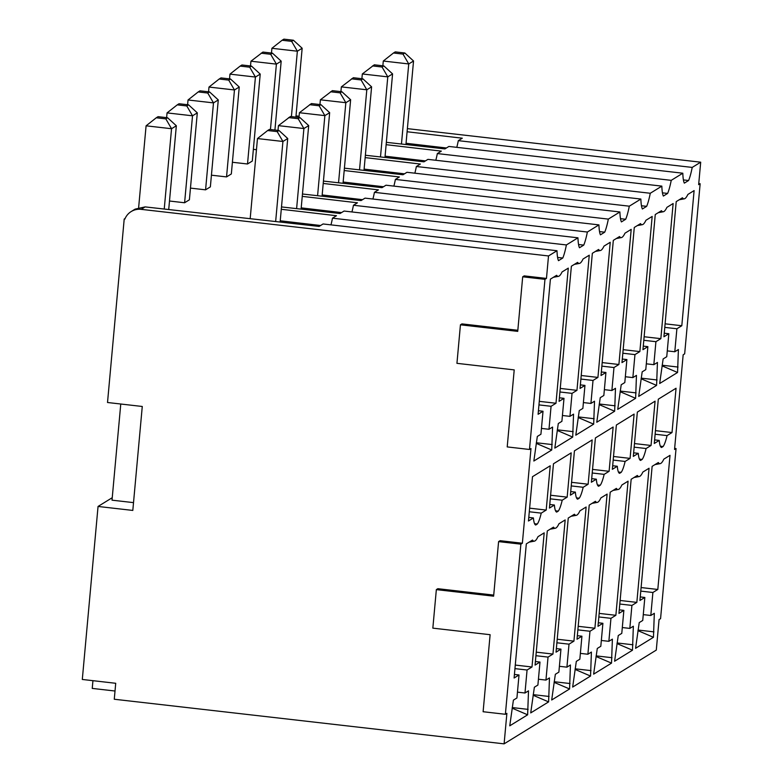 <?xml version="1.0" encoding="UTF-8"?>
<svg xmlns="http://www.w3.org/2000/svg" width="783" height="783" viewBox="0 0 783 783"><rect width="100%" height="100%" fill="white"/><g stroke="black" fill="none" stroke-linecap="round" stroke-linejoin="round"><path stroke-width="1.17" d="M493.721 595.09L437.844 588.699L436.346 589.619L432.842 628.142L490.119 634.7L483.111 711.727L505.387 714.282L506.885 713.352L504.105 743.85L656.291 650.086L659.071 619.588L660.568 618.668L676.052 448.551L674.652 448.385M505.387 714.282L520.871 544.156L498.595 541.611L493.623 596.176L436.346 589.619M529.484 449.471L544.968 279.345L522.692 276.8L517.729 331.366L460.443 324.808L456.939 363.332L514.216 369.889L507.208 446.917L529.484 449.471L530.982 448.551L522.369 543.236L520.871 544.156M407.101 131.759L462.293 138.2L458.309 140.656L692.211 167.415A30.234 5.197 96.5 0 1 688.6 180.511L684.322 183.144A30.234 5.197 96.5 0 1 682.815 173.209L671.237 180.344A30.234 5.197 96.5 0 1 667.635 193.43L663.358 196.063A30.234 5.197 96.5 0 1 661.841 186.129L650.272 193.264A30.234 5.197 96.5 0 1 646.66 206.35L642.383 208.983A30.234 5.197 96.5 0 1 640.876 199.048L629.297 206.183A30.234 5.197 96.5 0 1 625.695 219.269L621.418 221.912A30.234 5.197 96.5 0 1 619.901 211.968L608.332 219.103A30.234 5.197 96.5 0 1 604.721 232.189L600.444 234.831A30.234 5.197 96.5 0 1 598.936 224.887L587.358 232.022A30.234 5.197 96.5 0 1 583.756 245.108L579.479 247.751A30.234 5.197 96.5 0 1 577.962 237.807L566.393 244.942A30.234 5.197 96.5 0 1 562.781 258.028L558.504 260.67A30.234 5.197 96.5 0 1 556.997 250.726L548.511 255.953L546.465 278.425L544.968 279.345M692.211 167.415L700.697 162.189L407.385 128.637M676.052 448.551L674.545 449.471L683.168 354.787L684.665 353.857L700.149 183.741L698.651 184.661L700.697 162.189M539.281 401.346L555.989 403.255L568.292 268.119L562.057 271.955A44.866 7.703 -83.5 0 1 558.455 276.35A44.866 7.703 -83.5 0 1 556.635 275.303L550.4 279.139L538.107 414.276L543.02 411.251L540.926 434.242L537.324 436.454L533.849 461.021L551.731 450L552.583 427.058L548.981 429.28L541.454 428.418M555.989 403.255L551.075 406.289L548.981 429.28M533.419 517.945A28.609 4.913 96.5 0 0 535.719 525.011L537.304 524.033A28.609 4.913 96.5 0 0 541.239 513.129L546.201 510.066L550.234 465.777L532.489 476.7L528.456 520.998L533.419 517.945L528.789 517.416M571.199 452.858L553.464 463.781L549.431 508.079L554.384 505.025A28.609 4.913 96.5 0 0 556.693 512.092L558.279 511.113A28.609 4.913 96.5 0 0 562.214 500.2L567.166 497.146L571.199 452.858M539.986 662.056L537.901 685.047L534.368 687.22L530.717 712.912L548.609 701.891L549.47 677.912L545.947 680.084L548.041 657.094L552.955 654.069L565.169 519.941L558.974 523.749A44.866 7.703 -83.5 0 1 555.333 528.241A44.866 7.703 -83.5 0 1 553.473 527.145L547.278 530.962L535.073 665.09L539.986 662.056L535.396 661.527M563.995 398.332L561.9 421.323L558.299 423.534L554.814 448.101L572.706 437.08L573.548 414.138L569.946 416.36L572.04 393.369L576.963 390.335L589.256 255.199L583.032 259.036A44.866 7.703 -83.5 0 1 579.43 263.431A44.866 7.703 -83.5 0 1 577.6 262.383L571.375 266.22L559.072 401.356L563.995 398.332L559.395 397.803M592.173 439.938L574.428 450.861L570.396 495.159L575.358 492.106A28.609 4.913 96.5 0 0 577.658 499.172L579.244 498.194A28.609 4.913 96.5 0 0 583.178 487.28L588.141 484.227L592.173 439.938M560.961 649.136L558.866 672.127L555.343 674.3L551.692 699.992L569.574 688.971L570.445 664.992L566.921 667.165L569.016 644.174L573.929 641.14L586.134 507.022L579.939 510.829A44.866 7.703 -83.5 0 1 576.298 515.322A44.866 7.703 -83.5 0 1 574.438 514.225L568.252 518.043L556.038 652.161L560.961 649.136L556.37 648.608M584.96 385.412L582.865 408.403L579.263 410.615L575.789 435.182L593.671 424.161L594.522 401.219L590.92 403.441L593.015 380.45L597.928 377.416L610.231 242.28L603.996 246.116A44.866 7.703 -83.5 0 1 600.395 250.511A44.866 7.703 -83.5 0 1 598.574 249.464L592.34 253.3L580.046 388.437L584.96 385.412L580.369 384.884M613.138 427.019L595.403 437.942L591.371 482.24L596.323 479.186A28.609 4.913 96.5 0 0 598.633 486.253L600.218 485.274A28.609 4.913 96.5 0 0 604.153 474.361L609.105 471.307L613.138 427.019M581.926 636.217L579.841 659.208L576.317 661.381L572.657 687.073L590.548 676.052L591.41 652.073L587.886 654.245L589.981 631.255L594.894 628.22L607.109 494.093L600.913 497.91A44.866 7.703 -83.5 0 1 597.272 502.402A44.866 7.703 -83.5 0 1 595.413 501.306L589.217 505.113L577.012 639.241L581.926 636.217L577.335 635.688M605.934 372.483L603.84 395.474L600.238 397.695L596.763 422.262L614.645 411.241L615.487 388.299L611.885 390.521L613.98 367.53L618.903 364.496L631.196 229.36L624.971 233.197A44.866 7.703 -83.5 0 1 621.369 237.592A44.866 7.703 -83.5 0 1 619.539 236.544L613.314 240.381L601.011 375.517L605.934 372.483L601.334 371.964M634.113 414.09L616.368 425.022L612.345 469.32L617.298 466.267A28.609 4.913 96.5 0 0 619.598 473.333L621.183 472.355A28.609 4.913 96.5 0 0 625.118 461.441L630.08 458.388L634.113 414.09M602.9 623.297L600.806 646.288L597.282 648.461L593.631 674.153L611.513 663.132L612.384 639.153L608.861 641.326L610.955 618.335L615.869 615.301L628.074 481.173L621.888 484.99A44.866 7.703 -83.5 0 1 618.237 489.483A44.866 7.703 -83.5 0 1 616.378 488.386L610.192 492.194L597.987 626.322L602.9 623.297L598.31 622.769M626.899 359.563L624.805 382.554L621.203 384.776L617.728 409.343L635.62 398.322L636.462 375.38L632.86 377.602L634.954 354.611L639.868 351.577L652.17 216.441L645.936 220.277A44.866 7.703 -83.5 0 1 642.344 224.672A44.866 7.703 -83.5 0 1 640.514 223.625L634.279 227.462L621.986 362.598L626.899 359.563L622.309 359.045M655.077 401.17L637.342 412.103L633.31 456.401L638.272 453.347A28.609 4.913 96.5 0 0 640.572 460.414L642.158 459.435A28.609 4.913 96.5 0 0 646.092 448.522L651.045 445.468L655.077 401.17M623.865 610.378L621.78 633.369L618.257 635.542L614.596 661.234L632.488 650.213L633.349 626.234L629.826 628.406L631.92 605.416L636.843 602.381L649.048 468.254L642.853 472.071A44.866 7.703 -83.5 0 1 639.212 476.563A44.866 7.703 -83.5 0 1 637.352 475.467L631.157 479.274L618.952 613.402L623.865 610.378L619.275 609.849M661.478 210.696L655.254 214.542L642.951 349.678L647.874 346.644L645.779 369.635L642.177 371.856L638.703 396.423L656.585 385.402L657.436 362.46L653.834 364.672L655.919 341.682L660.842 338.657L673.135 203.521L666.91 207.358A44.866 7.703 -83.5 0 1 663.309 211.753A44.866 7.703 -83.5 0 1 661.478 210.705M657.808 589.462L652.895 592.496L650.8 615.487L654.324 613.314L653.453 637.293L635.571 648.314L639.222 622.612L642.745 620.449L644.84 597.458L639.926 600.483L652.131 466.355L658.317 462.538A44.866 7.703 -83.5 0 0 660.177 463.644A44.866 7.703 -83.5 0 0 663.827 459.151L670.013 455.334L657.808 589.462L641.101 587.553M677.559 372.483L678.401 349.541L674.799 351.753L676.894 328.762L681.807 325.738L694.11 190.602L687.875 194.438A44.866 7.703 -83.5 0 1 684.283 198.833A44.866 7.703 -83.5 0 1 682.453 197.776L676.218 201.623L663.925 336.759L668.839 333.724L666.744 356.715L663.142 358.937L659.668 383.504L677.559 372.483L662.066 365.857M663.123 446.516A28.609 4.913 96.5 0 0 667.067 435.602L672.02 432.549L676.052 388.251L658.307 399.183L654.285 443.481L659.237 440.428A28.609 4.913 96.5 0 0 661.537 447.494L663.123 446.516L660.382 446.202M515.283 665.07L531.99 666.989L544.195 532.861L537.999 536.668A44.866 7.703 -83.5 0 1 534.358 541.161A44.866 7.703 -83.5 0 1 532.499 540.064L526.313 543.882L514.098 678.009L519.021 674.975L514.421 674.447M531.99 666.989L527.067 670.013L524.982 693.004L528.505 690.831L527.634 714.81L509.753 725.831L513.403 700.139L516.927 697.966L519.021 674.975M527.067 670.013L514.96 668.633M524.982 693.004L517.455 692.143M528.134 709.378L512.248 707.568M512.16 708.175L527.634 714.81M552.23 444.578L536.345 442.757M551.075 406.289L538.958 404.899M543.02 411.251L538.43 410.723M536.247 443.374L551.731 450M537.304 524.033L534.554 523.719M529.631 508.167L546.201 510.066M529.298 511.759L541.239 513.129M558.279 511.113L555.529 510.8M554.384 505.025L549.754 504.497M550.273 498.84L562.214 500.2M550.596 495.238L567.166 497.146M533.135 695.255L548.609 701.891M549.098 696.459L533.213 694.648M545.947 680.084L538.43 679.223M548.041 657.094L535.924 655.704M552.955 654.069L536.247 652.151M572.706 437.08L557.232 430.444M573.195 431.648L557.31 429.838M569.946 416.36L562.429 415.499M572.04 393.369L559.923 391.98M576.963 390.335L560.246 388.427M579.244 498.194L576.503 497.88M575.358 492.106L570.729 491.577M571.238 485.92L583.178 487.28M571.57 482.318L588.141 484.227M554.1 682.336L569.574 688.971M570.073 683.539L554.188 681.729M566.921 667.165L559.395 666.304M569.016 644.174L556.899 642.784M573.929 641.14L557.222 639.231M578.187 417.535L593.671 424.161M594.17 418.729L578.285 416.918M590.92 403.441L583.394 402.579M593.015 380.45L580.898 379.06M597.928 377.416L581.221 375.507M600.218 485.274L597.468 484.961M596.323 479.186L591.694 478.658M592.212 473.001L604.153 474.361M592.535 469.399L609.105 471.307M575.074 669.416L590.548 676.052M591.038 670.62L575.153 668.809M587.886 654.245L580.369 653.384M589.981 631.255L577.864 629.865M594.894 628.22L578.187 626.312M614.645 411.241L599.171 404.605M615.144 405.809L599.259 403.999M611.885 390.521L604.368 389.66M613.98 367.53L601.863 366.141M618.903 364.496L602.186 362.588M621.183 472.355L618.443 472.041M617.298 466.267L612.668 465.738M613.177 460.081L625.118 461.441M613.51 456.479L630.08 458.388M596.039 656.497L611.513 663.132M612.012 657.7L596.127 655.88M608.861 641.326L601.334 640.465M610.955 618.335L598.838 616.945M615.869 615.301L599.161 613.392M620.126 391.696L635.62 398.322M636.109 392.89L620.224 391.079M632.86 377.602L625.343 376.74M634.954 354.611L622.837 353.221M639.868 351.577L623.16 349.668M642.158 459.435L639.408 459.122M638.272 453.347L633.633 452.819M634.152 447.162L646.092 448.522M634.475 443.56L651.045 445.468M617.014 643.577L632.488 650.213M632.977 644.781L617.092 642.96M629.826 628.406L622.309 627.545M631.92 605.416L619.803 604.026M636.843 602.381L620.126 600.473M656.585 385.402L641.111 378.766M647.874 346.644L643.274 346.125M657.084 379.97L641.199 378.15M653.834 364.672L646.308 363.821M655.919 341.682L643.802 340.302M660.842 338.657L644.135 336.749M652.895 592.496L640.778 591.106M644.84 597.458L640.249 596.93M637.979 630.658L653.453 637.293M653.952 631.861L638.067 630.041M650.8 615.487L643.274 614.626M668.839 333.724L664.248 333.206M681.807 325.738L665.1 323.819M676.894 328.762L664.777 327.382M674.799 351.753L667.282 350.892M678.049 367.051L662.164 365.23M655.126 434.232L667.067 435.602M659.237 440.428L654.608 439.889M655.449 430.64L672.02 432.549M115.013 691.017L92.237 688.404L92.942 680.672M112.243 497.704L98.051 506.454L82.303 679.458L115.718 683.285L114.269 699.239L504.105 743.85M98.051 506.454L132.807 510.428L142.271 406.475L107.516 402.501L124.203 219.044L125.123 218.477M120.768 404.018L112.018 500.171L133.521 502.627M280.236 220.796L320.59 225.504M562.781 258.028L557.584 257.441M124.203 219.044L124.859 219.113A16.257 15.875 58.4 0 1 141.165 209.345L548.511 255.953M406.054 143.279L446.418 147.987M688.6 180.511L683.402 179.914M385.089 156.199L425.443 160.906M667.635 193.43L662.438 192.833M364.115 169.118L404.478 173.826M646.66 206.35L641.463 205.753M343.14 182.038L383.504 186.746M625.695 219.269L620.498 218.672M322.175 194.957L362.539 199.665M604.721 232.189L599.524 231.592M301.201 207.877L341.564 212.584M583.756 245.108L578.549 244.521M188.586 104.844L179.043 103.748L177.242 104.863L186.785 105.95L188.586 104.844L197.306 112.86L192.52 115.806L184.602 202.758L169.49 201.025M184.602 202.758L189.398 199.802L197.306 112.86M209.56 91.924L200.008 90.828L198.207 91.934L207.759 93.03L209.56 91.924L218.281 99.94L213.485 102.886L205.577 189.838L190.465 188.106M205.577 189.838L210.363 186.883L218.281 99.94M230.525 79.005L220.982 77.908L219.181 79.014L228.724 80.111L230.525 79.005L239.246 87.011L234.46 89.967L226.541 176.909L211.43 175.186M226.541 176.909L231.337 173.963L239.246 87.011M251.5 66.085L241.947 64.989L240.156 66.095L249.699 67.191L251.5 66.085L260.22 74.091L255.424 77.047L247.516 163.99L232.404 162.267M247.516 163.99L252.302 161.044L260.22 74.091M256.452 149.7L253.369 149.347M250.178 218.682L257.47 138.562L282.927 141.478L275.645 221.55M287.723 138.522L279.002 130.507L277.202 131.613L282.927 141.478L287.723 138.522L280.118 222.049M277.202 131.613L267.659 130.526L257.47 138.562M279.002 130.507L269.45 129.42L267.659 130.526M138.65 207.485L146.088 125.818L171.546 128.725L164.234 209.041M176.341 125.779L167.611 117.763L165.82 118.869L171.546 128.725L176.341 125.779L168.717 209.541M165.82 118.869L156.267 117.783L146.088 125.818M167.611 117.763L158.068 116.667L156.267 117.783M278.004 130.399L278.445 125.642L290.424 116.501L299.967 117.587L308.688 125.603L303.902 128.549L296.61 208.63M288.624 117.607L298.166 118.693L299.967 117.587M298.166 118.693L303.902 128.549L278.445 125.642M308.688 125.603L301.093 209.13M166.622 117.646L167.053 112.899L177.242 104.863M186.785 105.95L192.52 115.806L167.053 112.899M298.979 117.479L299.409 112.723L311.389 103.571L320.942 104.668L329.663 112.683L324.867 115.63L317.585 195.701M309.598 104.687L319.141 105.774L320.942 104.668M319.141 105.774L324.867 115.63L299.409 112.723M329.663 112.683L322.058 196.21M187.597 104.726L188.028 99.979L198.207 91.934M207.759 93.03L213.485 102.886L188.028 99.979M319.944 104.55L320.384 99.803L332.364 90.652L341.907 91.748L350.637 99.764L345.841 102.71L338.55 182.782M330.563 91.768L340.116 92.854L341.907 91.748M340.116 92.854L345.841 102.71L320.384 99.803M350.637 99.764L343.032 183.291M208.562 91.807L208.992 87.06L219.181 79.014M228.724 80.111L234.46 89.967L208.992 87.06M340.918 91.631L341.349 86.884L353.329 77.732L362.881 78.829L371.602 86.844L366.806 89.791L359.524 169.862M351.538 78.838L361.08 79.935L362.881 78.829M361.08 79.935L366.806 89.791L341.349 86.884M371.602 86.844L363.997 170.371M229.536 78.887L229.967 74.131L240.156 66.095M249.699 67.191L255.424 77.047L229.967 74.131M361.883 78.711L362.323 73.964L374.303 64.813L383.846 65.909L392.577 73.915L387.781 76.871L380.489 156.943M372.502 65.919L382.055 67.015L383.846 65.909M382.055 67.015L387.781 76.871L362.323 73.964M392.577 73.915L384.972 157.452M250.501 65.968L250.942 61.211L262.922 52.07L272.464 53.166L281.185 61.172L276.399 64.128L270.448 129.528M261.121 53.175L270.673 54.272L272.464 53.166M270.673 54.272L276.399 64.128L250.942 61.211M281.185 61.172L274.921 130.047M382.858 65.792L383.288 61.035L408.746 63.952L413.541 60.996L405.937 144.532M403.02 54.096L404.821 52.99L395.268 51.893L393.477 52.999L403.02 54.096L408.746 63.952L401.464 144.023M393.477 52.999L383.288 61.035M404.821 52.99L413.541 60.996M271.476 53.048L271.907 48.292L297.364 51.208L302.16 48.252L295.896 117.117M291.638 41.352L293.439 40.246L283.886 39.15L282.095 40.256L291.638 41.352L297.364 51.208L291.413 116.608M282.095 40.256L271.907 48.292M293.439 40.246L302.16 48.252M281.498 206.927L340.067 213.505L344.06 211.048L577.962 237.807M281.283 209.286L336.475 215.716L332.481 218.173L566.393 244.942M332.481 218.173A30.234 5.197 -83.5 0 1 330.964 224.868M556.997 250.726L323.085 223.967L319.102 226.424L145.149 206.898L135.126 209.12L131.182 211.557M546.465 278.425L524.189 275.88L522.692 276.8M517.827 330.279L461.941 323.888L460.443 324.808M522.369 543.236L500.092 540.691L498.595 541.611M299.086 116.236L296.003 115.884M700.149 183.741L698.749 183.574M458.309 140.656A30.234 5.197 -83.5 0 1 456.792 147.351M682.815 173.209L448.913 146.441L444.92 148.907L386.352 142.33M386.136 144.679L441.328 151.119L437.335 153.576L671.237 180.344M437.335 153.576A30.234 5.197 -83.5 0 1 435.818 160.27M661.841 186.129L427.939 159.37L423.955 161.827L365.377 155.249M365.162 157.608L420.354 164.038L416.37 166.495L650.272 193.264M416.37 166.495A30.234 5.197 -83.5 0 1 414.853 173.19M640.876 199.048L406.974 172.289L402.981 174.746L344.403 168.169M344.197 170.528L399.389 176.958L395.395 179.415L629.297 206.183M395.395 179.415A30.234 5.197 -83.5 0 1 393.878 186.109M619.901 211.968L385.999 185.209L382.006 187.666L323.438 181.088M323.222 183.447L378.414 189.877L374.431 192.334L608.332 219.103M374.431 192.334A30.234 5.197 -83.5 0 1 372.914 199.029M598.936 224.887L365.025 198.128L361.041 200.585L302.463 194.008M302.248 196.367L357.449 202.797L353.456 205.254L587.358 232.022M353.456 205.254A30.234 5.197 -83.5 0 1 351.939 211.948M145.149 206.898L141.165 209.345M534.358 541.161L529.171 542.12M558.455 276.35L553.424 277.28M555.333 528.241L550.136 529.2M579.43 263.431L574.399 264.36M576.298 515.322L571.11 516.271M600.395 250.511L595.364 251.441M597.272 502.402L592.075 503.352M621.369 237.592L616.338 238.512M618.237 489.483L613.05 490.432M642.344 224.672L637.303 225.592M639.212 476.563L634.015 477.513M663.309 211.753L658.278 212.673M660.177 463.644L654.989 464.593M684.283 198.833L679.243 199.753"/></g></svg>

